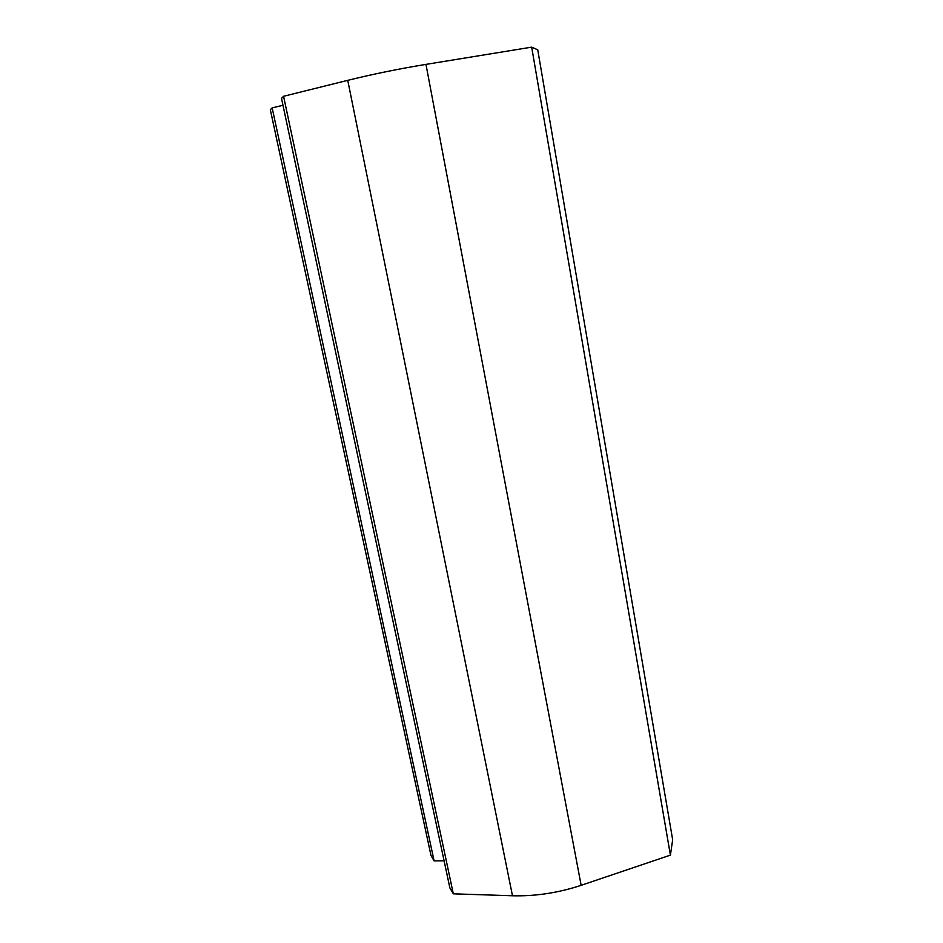 <?xml version="1.0" encoding="UTF-8"?>
<svg xmlns="http://www.w3.org/2000/svg" width="943" height="943" viewBox="0 0 943 943"><rect width="100%" height="100%" fill="white"/><g stroke="black" fill="none" stroke-linecap="round" stroke-linejoin="round"><path stroke-width="1.41" d="M672.665 839.8L537.734 49.802L531.675 47.15L670.402 855.136L672.665 839.8M272.162 107.867L434.098 860.865L431.01 855.56L270.335 109.718L272.162 107.867L282.983 105.286M434.098 860.865L444.094 860.818M449.87 887.905L281.509 98.378L283.572 96.28L453.324 893.823L449.87 887.905M670.402 855.136L581.147 885.324C558.303 892.88 535.412 896.357 512.473 895.767L453.324 893.823M512.473 895.767L347.743 80.344L283.572 96.28M347.743 80.344C372.768 74.167 398.842 68.839 425.965 64.383L531.675 47.15M581.147 885.324L425.965 64.383"/></g></svg>
